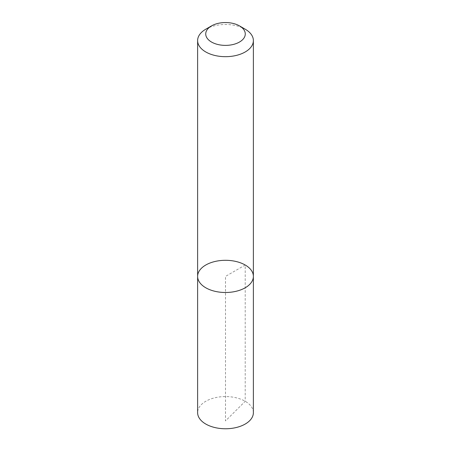 <?xml version="1.0" encoding="UTF-8"?>
<svg xmlns="http://www.w3.org/2000/svg" width="451" height="451" viewBox="0 0 451 451"><rect width="100%" height="100%" fill="white"/><g stroke="black" fill="none" stroke-linecap="round" stroke-linejoin="round"><path stroke-width="0.34" stroke-dasharray="2.25 1.69" d="M205.786 29.202A27.877 16.095 180 0 1 245.214 29.202M253.377 276.401A27.877 16.095 0 0 0 245.214 265.019A27.877 16.095 0 0 0 214.828 261.529A27.877 16.095 0 0 0 197.623 276.401M253.377 412.665A27.877 16.095 0 0 0 225.5 396.564A27.877 16.095 0 0 0 197.623 412.665M245.214 265.019L225.5 276.401L225.5 420.946L245.214 401.283L245.214 265.019"/><path stroke-width="0.68" d="M245.214 29.202L239.481 25.893L245.214 29.202A27.877 16.095 180 0 1 253.377 40.584A27.877 16.095 180 0 1 225.5 56.679A27.877 16.095 180 0 1 197.623 40.584A27.877 16.095 180 0 1 205.786 29.202L211.519 25.893A19.771 11.416 180 0 1 239.481 25.893L239.481 25.893A19.771 11.416 180 0 1 239.481 42.039A19.771 11.416 180 0 1 211.519 42.039A19.771 11.416 180 0 1 211.519 25.893M197.623 276.401A27.877 16.095 0 0 0 225.5 292.496A27.877 16.095 0 0 0 253.377 276.401A27.877 16.095 180 0 1 236.172 291.267A27.877 16.095 180 0 1 205.786 287.783A27.877 16.095 180 0 1 197.623 276.401A27.877 16.095 180 0 1 225.5 260.3A27.877 16.095 180 0 1 253.377 276.401L253.377 412.665A27.877 16.095 0 0 1 236.172 427.537A27.877 16.095 0 0 1 205.786 424.047A27.877 16.095 0 0 1 197.623 412.665L197.623 40.584M253.377 40.584L253.377 276.401"/></g></svg>
